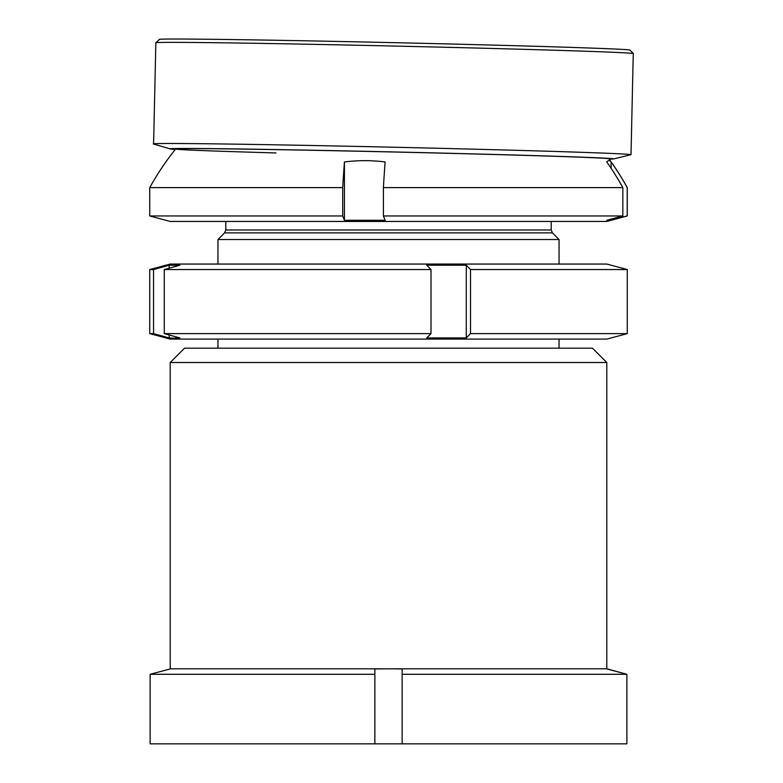 <?xml version="1.0" encoding="UTF-8"?>
<svg xmlns="http://www.w3.org/2000/svg" width="783" height="783" viewBox="0 0 783 783"><rect width="100%" height="100%" fill="white"/><g stroke="black" fill="none" stroke-linecap="round" stroke-linejoin="round"><path stroke-width="1.17" d="M170.205 362.509L184.534 348.181L592.477 348.181L606.805 362.509L170.205 362.509L170.205 668.809L606.805 668.809L606.805 362.509M150.13 674.29L374.861 674.29L374.861 743.85L150.13 743.85L150.13 674.29L170.205 668.927L150.13 674.29M402.149 743.85L626.88 743.85L626.88 674.29L402.149 674.29L402.149 743.85L374.861 743.85M402.149 674.29L402.149 668.927L388.505 668.809L374.861 668.927L374.861 674.29M606.805 668.927L626.88 674.29L606.805 668.809M155.856 42.859A238.766 2.124 -178.7 0 1 425.238 46.774A238.766 2.124 -178.7 0 1 633.251 53.489A238.766 2.124 -178.7 0 0 633.251 53.489L629.914 50.004A235.35 2.095 -178.7 0 0 424.875 43.378A235.35 2.095 -178.7 0 0 159.341 39.522L155.856 42.859A238.766 2.124 -178.7 0 0 155.846 42.879L153.595 144.013A238.766 2.124 -178.7 0 0 153.722 144.092L170.665 149.034A221.706 1.967 -178.7 0 0 175.255 149.475M608.812 158.714A216.676 1.928 -178.7 0 0 420.05 152.616A216.676 1.928 -178.7 0 0 175.588 149.064A216.676 1.928 -178.7 0 0 275.949 152.939M609.125 159.135A221.706 1.967 -178.7 0 0 613.735 158.9A221.706 1.967 -178.7 0 0 420.696 152.577A221.706 1.967 -178.7 0 0 170.665 149.034M613.735 158.9L630.873 154.711A238.766 2.124 -178.7 0 0 631.01 154.652A238.766 2.124 -178.7 0 0 422.986 147.909A238.766 2.124 -178.7 0 0 153.595 144.013M224.604 232.874L225.807 229.977L551.212 229.977L552.406 232.874L224.604 232.874L217.958 239.52L559.052 239.52L559.052 264.057M383.406 187.617L383.406 215.961L385.128 220.277L344.432 220.277L344.432 161.973A159.076 158.166 90 0 1 385.128 161.973A272.102 29.118 90 0 0 383.406 187.617L622.837 187.617A272.102 270.546 90 0 0 606.756 161.973A159.076 17.02 -90 0 1 608.949 160.652A159.076 17.02 -90 0 1 611.131 161.973A272.102 270.546 90 0 1 627.212 187.617L627.271 187.617A272.875 272.875 0 0 0 608.508 158.283M175.911 148.653A272.875 272.875 0 0 0 149.739 187.617L342.709 187.617L342.709 215.961L149.739 215.961L170.205 221.442L606.805 221.442L627.271 215.961L627.271 187.617M627.212 187.617L627.212 215.961L608.949 220.532L606.756 220.277L622.837 215.961L383.406 215.961M342.709 215.961L344.432 220.277M344.432 161.973A272.102 29.118 90 0 0 342.709 187.617M622.837 187.617L622.837 215.961M611.131 220.277L611.131 219.103M611.131 168.355L611.131 161.973M177.819 339.098L170.205 339.098L149.739 333.617L153.556 333.617L169.167 337.933L174.521 338.187L179.884 337.933L164.273 333.617L431.012 333.617L426.784 337.933L466.286 337.933L470.514 333.617L627.271 333.617L606.805 339.098L177.819 339.098M149.739 269.548L170.205 264.057L606.805 264.057L627.271 269.548L470.514 269.548L466.286 265.222L426.784 265.222L431.012 269.548L164.273 269.548L179.884 265.222L169.167 265.222L153.556 269.548L149.739 269.548L149.739 333.617M470.514 269.548L470.514 333.617M431.012 269.548L431.012 333.617M164.273 269.548L164.273 333.617M153.556 269.548L153.556 333.617M169.167 337.933L169.167 334.967M169.167 268.187L169.167 265.222M466.286 337.933L466.286 265.222M633.261 53.508L631.01 154.652M225.807 229.977L225.807 221.442M217.958 348.181L217.958 339.098M217.958 264.057L217.958 239.52M149.739 215.961L149.739 187.617M559.052 348.181L559.052 339.098M552.406 232.874L559.052 239.52M551.212 229.977L551.212 221.442M627.271 269.548L627.271 333.617"/></g></svg>
